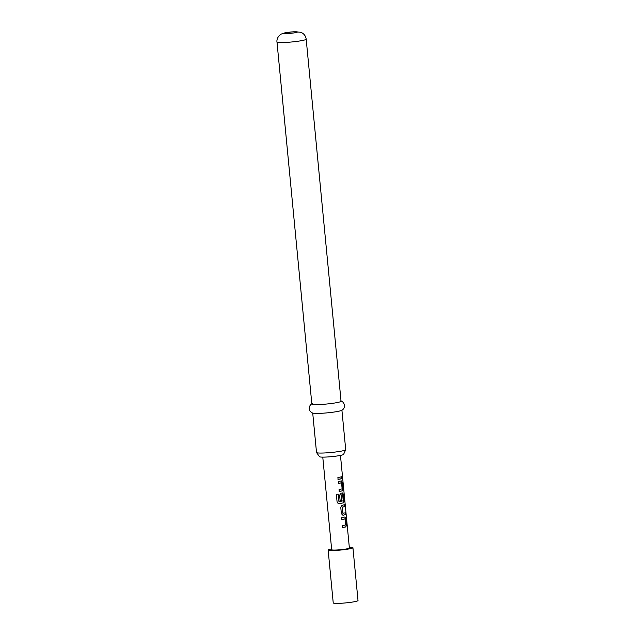 <?xml version="1.0" encoding="UTF-8"?>
<svg xmlns="http://www.w3.org/2000/svg" width="635" height="635" viewBox="0 0 635 635"><rect width="100%" height="100%" fill="white"/><g stroke="black" fill="none" stroke-linecap="round" stroke-linejoin="round"><path stroke-width="0.95" d="M342.575 477.29C342.694 478.822 342.59 478.909 342.265 477.544C342.313 475.996 342.416 475.909 342.575 477.29C342.694 478.822 342.59 478.909 342.265 477.544C342.313 475.996 342.416 475.909 342.575 477.29L342.392 477.306C342.519 478.846 342.416 478.925 342.09 477.552C342.138 476.004 342.233 475.925 342.392 477.306M344.948 518.866L341.932 519.414L341.749 517.565L344.916 516.977L345.884 518.485L346.504 524.954L345.869 526.907L345.091 527.082L342.709 527.494L342.527 525.645L345.607 524.954L345.035 518.97L341.844 519.406M344.765 516.985L345.718 518.493L346.337 524.962L345.718 526.915L342.622 527.487M344.392 504.738L344.575 506.587L342.289 507.119L342.9 513.247L345.337 512.81L345.511 514.66L342.995 515.239L341.384 513.739L340.757 507.27L342.035 505.309L344.559 504.73L344.734 506.579L342.408 507.127M345.17 512.818L345.353 514.667L342.876 515.231M342.614 494.617L341.146 495.038L341.654 500.293L340.114 500.547L339.598 495.244L340.876 493.284L342.598 492.935L343.567 494.435L344.186 500.904L343.551 502.856L338.979 503.642L338.169 503.507L337.106 502.11L336.352 494.347L338.185 494.125L339.019 501.555L343.217 500.84L342.702 494.721L341.027 495.038L341.535 500.293L340.027 500.539M342.448 492.935L343.4 494.443L344.027 500.92L343.408 502.864L338.979 503.642M341.479 482.79L338.455 483.338L338.28 481.489L341.44 480.909L342.408 482.409L343.035 488.886L342.392 490.839L341.614 491.006L339.233 491.419L339.05 489.569L342.138 488.879L341.559 482.902L338.368 483.338M341.289 480.909L342.241 482.417L342.868 488.894L342.249 490.839L339.146 491.411M341.693 476.742L341.876 478.592L337.987 479.385M349.306 547.195A12.446 1.183 174.5 0 1 352.925 547.68L358.013 600.535A12.446 1.183 174.5 0 1 354.925 601.623A12.446 1.183 174.5 0 1 341.305 603.25A12.446 1.183 174.5 0 1 333.232 602.917L328.144 550.061A12.446 1.183 174.5 0 1 331.224 548.973A12.446 1.183 174.5 0 1 331.605 548.902M352.925 547.68A12.446 1.183 174.5 0 1 349.837 548.767A12.446 1.183 174.5 0 1 336.217 550.394A12.446 1.183 174.5 0 1 328.144 550.061M340.463 455.422L349.385 548.021A8.89 0.841 174.5 0 1 347.178 548.799A8.89 0.841 174.5 0 1 337.447 549.958A8.89 0.841 174.5 0 1 331.684 549.719L322.77 457.121M340.455 478.988L338.074 479.393L337.899 477.544L341.86 476.734L342.043 478.584L340.455 478.988M345.702 449.763L343.575 454.398A12.105 1.151 174.5 0 1 340.59 455.39A12.105 1.151 174.5 0 1 327.66 456.962A12.105 1.151 174.5 0 1 319.516 456.716L316.548 452.572A14.668 1.397 -5.5 0 0 326.406 452.866A14.668 1.397 -5.5 0 0 342.082 450.969A14.668 1.397 -5.5 0 0 345.702 449.763A14.668 1.397 -5.5 0 0 345.718 449.683L341.916 410.21M312.714 413.02L316.516 452.493A14.668 1.397 -5.5 0 0 316.548 452.572M340.511 400.923C342.479 401.225 343.837 402.701 344.575 405.352C344.551 409.115 341.86 410.345 341.424 410.456A14.668 1.397 174.5 0 1 338.272 411.329A14.668 1.397 174.5 0 1 324.064 413.123A14.668 1.397 174.5 0 1 313.245 413.171C312.793 413.147 309.92 412.456 309.181 408.757C309.396 406.019 310.444 404.312 312.325 403.638M337.423 402.519A14.668 1.397 174.5 0 1 321.366 404.439A14.668 1.397 174.5 0 1 311.849 404.043L276.987 41.997A14.668 1.397 174.5 0 0 286.504 42.386A14.668 1.397 174.5 0 0 302.562 40.465A14.668 1.397 174.5 0 0 306.189 39.187L341.051 401.233A14.668 1.397 174.5 0 1 337.423 402.519M338.122 494.117L338.955 501.547M338.923 503.626L338.137 503.492M342.289 507.119L343.003 513.35M295.815 32.607A6.667 0.635 174.5 0 1 286.448 33.56A6.667 0.635 174.5 0 1 285.845 32.718A6.667 0.635 174.5 0 1 295.212 31.766A6.667 0.635 174.5 0 1 295.815 32.607M306.189 39.187C305.689 35.735 303.8 33.409 300.538 32.226L293.441 31.782L285.004 32.806L281.194 34.092C276.709 37.02 276.749 41.124 276.987 41.997"/></g></svg>
